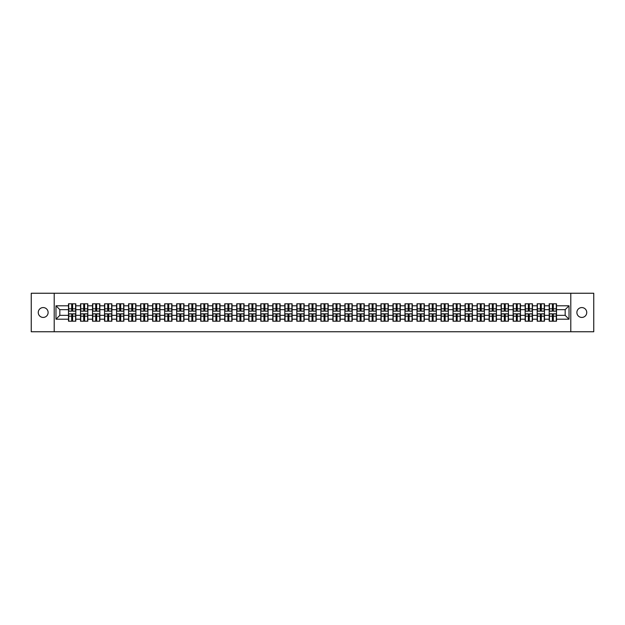 <?xml version="1.0" encoding="UTF-8"?>
<svg xmlns="http://www.w3.org/2000/svg" width="625" height="625" viewBox="0 0 625 625"><rect width="100%" height="100%" fill="white"/><g stroke="black" fill="none" stroke-linecap="round" stroke-linejoin="round"><path stroke-width="0.94" d="M581.812 317.43A4.93 4.93 0 0 1 576.883 312.5A4.93 4.93 0 0 1 581.812 307.57A4.93 4.93 0 0 1 586.742 312.5A4.93 4.93 0 0 1 581.812 317.43M43.188 317.43A4.93 4.93 0 0 1 38.258 312.5A4.93 4.93 0 0 1 43.188 307.57A4.93 4.93 0 0 1 48.117 312.5A4.93 4.93 0 0 1 43.188 317.43M570.797 331.758L593.75 331.758L593.75 293.242L570.797 293.242L570.797 331.758L54.203 331.758L54.203 293.242L31.25 293.242L31.25 331.758L54.203 331.758M570.797 293.242L54.203 293.242M565.172 315.352L565.172 309.648L556.508 309.648L556.508 315.352L565.172 315.352L569.023 319.203L569.023 305.797L556.508 305.797L556.508 303.797L549.188 303.797L549.188 309.648L544.484 309.648L544.484 315.352L549.188 315.352L549.188 309.648M569.023 319.203L556.508 319.203L556.508 321.203L549.188 321.203L549.188 319.203L544.484 319.203L544.484 321.203L537.172 321.203L537.172 319.203L532.469 319.203L532.469 321.203L525.148 321.203L525.148 319.203L520.453 319.203L520.453 321.203L513.133 321.203L513.133 319.203L508.437 319.203L508.437 321.203L501.117 321.203L501.117 319.203L496.414 319.203L496.414 321.203L489.102 321.203L489.102 319.203L484.398 319.203L484.398 321.203L477.086 321.203L477.086 319.203L472.383 319.203L472.383 321.203L465.062 321.203L465.062 319.203L460.367 319.203L460.367 321.203L453.047 321.203L453.047 319.203L448.352 319.203L448.352 321.203L441.031 321.203L441.031 319.203L436.328 319.203L436.328 321.203L429.016 321.203L429.016 319.203L424.312 319.203L424.312 321.203L417 321.203L417 319.203L412.297 319.203L412.297 321.203L404.977 321.203L404.977 319.203L400.281 319.203L400.281 321.203L392.961 321.203L392.961 319.203L388.266 319.203L388.266 321.203L380.945 321.203L380.945 319.203L376.242 319.203L376.242 321.203L368.93 321.203L368.93 319.203L364.227 319.203L364.227 321.203L356.906 321.203L356.906 319.203L352.211 319.203L352.211 321.203L344.891 321.203L344.891 319.203L340.195 319.203L340.195 321.203L332.875 321.203L332.875 319.203L328.18 319.203L328.18 321.203L320.859 321.203L320.859 319.203L316.156 319.203L316.156 321.203L308.844 321.203L308.844 319.203L304.141 319.203L304.141 321.203L296.82 321.203L296.82 319.203L292.125 319.203L292.125 321.203L284.805 321.203L284.805 319.203L280.109 319.203L280.109 321.203L272.789 321.203L272.789 319.203L268.094 319.203L268.094 321.203L260.773 321.203L260.773 319.203L256.07 319.203L256.07 321.203L248.758 321.203L248.758 319.203L244.055 319.203L244.055 321.203L236.734 321.203L236.734 319.203L232.039 319.203L232.039 321.203L224.719 321.203L224.719 319.203L220.023 319.203L220.023 321.203L212.703 321.203L212.703 319.203L208 319.203L208 321.203L200.688 321.203L200.688 319.203L195.984 319.203L195.984 321.203L188.672 321.203L188.672 319.203L183.969 319.203L183.969 321.203L176.648 321.203L176.648 319.203L171.953 319.203L171.953 321.203L164.633 321.203L164.633 319.203L159.938 319.203L159.938 321.203L152.617 321.203L152.617 319.203L147.914 319.203L147.914 321.203L140.602 321.203L140.602 319.203L135.898 319.203L135.898 321.203L128.586 321.203L128.586 319.203L123.883 319.203L123.883 321.203L116.562 321.203L116.562 319.203L111.867 319.203L111.867 321.203L104.547 321.203L104.547 319.203L99.852 319.203L99.852 321.203L92.531 321.203L92.531 319.203L87.828 319.203L87.828 321.203L80.516 321.203L80.516 319.203L75.812 319.203L75.812 321.203L68.492 321.203L68.492 319.203L55.977 319.203L55.977 305.797L68.492 305.797L68.492 309.648L59.828 309.648L59.828 315.352L68.492 315.352L68.492 309.648M549.188 305.797L544.484 305.797L544.484 303.797L537.172 303.797L537.172 305.797L532.469 305.797L532.469 303.797L525.148 303.797L525.148 305.797L520.453 305.797L520.453 303.797L513.133 303.797L513.133 305.797L508.437 305.797L508.437 303.797L501.117 303.797L501.117 305.797L496.414 305.797L496.414 303.797L489.102 303.797L489.102 305.797L484.398 305.797L484.398 303.797L477.086 303.797L477.086 305.797L472.383 305.797L472.383 303.797L465.062 303.797L465.062 305.797L460.367 305.797L460.367 303.797L453.047 303.797L453.047 305.797L448.352 305.797L448.352 303.797L441.031 303.797L441.031 305.797L436.328 305.797L436.328 303.797L429.016 303.797L429.016 305.797L424.312 305.797L424.312 303.797L417 303.797L417 305.797L412.297 305.797L412.297 303.797L404.977 303.797L404.977 305.797L400.281 305.797L400.281 303.797L392.961 303.797L392.961 305.797L388.266 305.797L388.266 303.797L380.945 303.797L380.945 305.797L376.242 305.797L376.242 303.797L368.93 303.797L368.93 305.797L364.227 305.797L364.227 303.797L356.906 303.797L356.906 305.797L352.211 305.797L352.211 303.797L344.891 303.797L344.891 305.797L340.195 305.797L340.195 303.797L332.875 303.797L332.875 305.797L328.18 305.797L328.18 303.797L320.859 303.797L320.859 305.797L316.156 305.797L316.156 303.797L308.844 303.797L308.844 305.797L304.141 305.797L304.141 303.797L296.82 303.797L296.82 305.797L292.125 305.797L292.125 303.797L284.805 303.797L284.805 305.797L280.109 305.797L280.109 303.797L272.789 303.797L272.789 305.797L268.094 305.797L268.094 303.797L260.773 303.797L260.773 305.797L256.07 305.797L256.07 303.797L248.758 303.797L248.758 305.797L244.055 305.797L244.055 303.797L236.734 303.797L236.734 305.797L232.039 305.797L232.039 303.797L224.719 303.797L224.719 305.797L220.023 305.797L220.023 303.797L212.703 303.797L212.703 305.797L208 305.797L208 303.797L200.688 303.797L200.688 305.797L195.984 305.797L195.984 303.797L188.672 303.797L188.672 305.797L183.969 305.797L183.969 303.797L176.648 303.797L176.648 305.797L171.953 305.797L171.953 303.797L164.633 303.797L164.633 305.797L159.938 305.797L159.938 303.797L152.617 303.797L152.617 305.797L147.914 305.797L147.914 303.797L140.602 303.797L140.602 305.797L135.898 305.797L135.898 303.797L128.586 303.797L128.586 305.797L123.883 305.797L123.883 303.797L116.562 303.797L116.562 305.797L111.867 305.797L111.867 303.797L104.547 303.797L104.547 305.797L99.852 305.797L99.852 303.797L92.531 303.797L92.531 305.797L87.828 305.797L87.828 303.797L80.516 303.797L80.516 305.797L75.812 305.797L75.812 303.797L68.492 303.797L68.492 305.797M549.188 315.352L549.188 319.203M544.484 315.352L544.484 319.203M544.484 305.797L544.484 309.648M532.469 315.352L537.172 315.352L537.172 309.648L532.469 309.648L532.469 319.203M537.172 315.352L537.172 319.203M537.172 305.797L537.172 309.648M532.469 305.797L532.469 309.648M520.453 315.352L525.148 315.352L525.148 309.648L520.453 309.648L520.453 319.203M525.148 315.352L525.148 319.203M525.148 305.797L525.148 309.648M520.453 305.797L520.453 309.648M508.437 315.352L513.133 315.352L513.133 309.648L508.437 309.648L508.437 319.203M513.133 315.352L513.133 319.203M513.133 305.797L513.133 309.648M508.437 305.797L508.437 309.648M496.414 315.352L501.117 315.352L501.117 309.648L496.414 309.648L496.414 319.203M501.117 315.352L501.117 319.203M501.117 305.797L501.117 309.648M496.414 305.797L496.414 309.648M484.398 315.352L489.102 315.352L489.102 309.648L484.398 309.648L484.398 319.203M489.102 315.352L489.102 319.203M489.102 305.797L489.102 309.648M484.398 305.797L484.398 309.648M472.383 315.352L477.086 315.352L477.086 309.648L472.383 309.648L472.383 319.203M477.086 315.352L477.086 319.203M477.086 305.797L477.086 309.648M472.383 305.797L472.383 309.648M460.367 315.352L465.062 315.352L465.062 309.648L460.367 309.648L460.367 319.203M465.062 315.352L465.062 319.203M465.062 305.797L465.062 309.648M460.367 305.797L460.367 309.648M448.352 315.352L453.047 315.352L453.047 309.648L448.352 309.648L448.352 319.203M453.047 315.352L453.047 319.203M453.047 305.797L453.047 309.648M448.352 305.797L448.352 309.648M436.328 315.352L441.031 315.352L441.031 309.648L436.328 309.648L436.328 319.203M441.031 315.352L441.031 319.203M441.031 305.797L441.031 309.648M436.328 305.797L436.328 309.648M424.312 315.352L429.016 315.352L429.016 309.648L424.312 309.648L424.312 319.203M429.016 315.352L429.016 319.203M429.016 305.797L429.016 309.648M424.312 305.797L424.312 309.648M412.297 315.352L417 315.352L417 309.648L412.297 309.648L412.297 319.203M417 315.352L417 319.203M417 305.797L417 309.648M412.297 305.797L412.297 309.648M400.281 315.352L404.977 315.352L404.977 309.648L400.281 309.648L400.281 319.203M404.977 315.352L404.977 319.203M404.977 305.797L404.977 309.648M400.281 305.797L400.281 309.648M388.266 315.352L392.961 315.352L392.961 309.648L388.266 309.648L388.266 319.203M392.961 315.352L392.961 319.203M392.961 305.797L392.961 309.648M388.266 305.797L388.266 309.648M376.242 315.352L380.945 315.352L380.945 309.648L376.242 309.648L376.242 319.203M380.945 315.352L380.945 319.203M380.945 305.797L380.945 309.648M376.242 305.797L376.242 309.648M364.227 315.352L368.93 315.352L368.93 309.648L364.227 309.648L364.227 319.203M368.93 315.352L368.93 319.203M368.93 305.797L368.93 309.648M364.227 305.797L364.227 309.648M352.211 315.352L356.906 315.352L356.906 309.648L352.211 309.648L352.211 319.203M356.906 315.352L356.906 319.203M356.906 305.797L356.906 309.648M352.211 305.797L352.211 309.648M340.195 315.352L344.891 315.352L344.891 309.648L340.195 309.648L340.195 319.203M344.891 315.352L344.891 319.203M344.891 305.797L344.891 309.648M340.195 305.797L340.195 309.648M328.18 315.352L332.875 315.352L332.875 309.648L328.18 309.648L328.18 319.203M332.875 315.352L332.875 319.203M332.875 305.797L332.875 309.648M328.18 305.797L328.18 309.648M316.156 315.352L320.859 315.352L320.859 309.648L316.156 309.648L316.156 319.203M320.859 315.352L320.859 319.203M320.859 305.797L320.859 309.648M316.156 305.797L316.156 309.648M304.141 315.352L308.844 315.352L308.844 309.648L304.141 309.648L304.141 319.203M308.844 315.352L308.844 319.203M308.844 305.797L308.844 309.648M304.141 305.797L304.141 309.648M292.125 315.352L296.82 315.352L296.82 309.648L292.125 309.648L292.125 319.203M296.82 315.352L296.82 319.203M296.82 305.797L296.82 309.648M292.125 305.797L292.125 309.648M280.109 315.352L284.805 315.352L284.805 309.648L280.109 309.648L280.109 319.203M284.805 315.352L284.805 319.203M284.805 305.797L284.805 309.648M280.109 305.797L280.109 309.648M268.094 315.352L272.789 315.352L272.789 309.648L268.094 309.648L268.094 319.203M272.789 315.352L272.789 319.203M272.789 305.797L272.789 309.648M268.094 305.797L268.094 309.648M256.07 315.352L260.773 315.352L260.773 309.648L256.07 309.648L256.07 319.203M260.773 315.352L260.773 319.203M260.773 305.797L260.773 309.648M256.07 305.797L256.07 309.648M244.055 315.352L248.758 315.352L248.758 309.648L244.055 309.648L244.055 319.203M248.758 315.352L248.758 319.203M248.758 305.797L248.758 309.648M244.055 305.797L244.055 309.648M232.039 315.352L236.734 315.352L236.734 309.648L232.039 309.648L232.039 319.203M236.734 315.352L236.734 319.203M236.734 305.797L236.734 309.648M232.039 305.797L232.039 309.648M220.023 315.352L224.719 315.352L224.719 309.648L220.023 309.648L220.023 319.203M224.719 315.352L224.719 319.203M224.719 305.797L224.719 309.648M220.023 305.797L220.023 309.648M208 315.352L212.703 315.352L212.703 309.648L208 309.648L208 319.203M212.703 315.352L212.703 319.203M212.703 305.797L212.703 309.648M208 305.797L208 309.648M195.984 315.352L200.688 315.352L200.688 309.648L195.984 309.648L195.984 319.203M200.688 315.352L200.688 319.203M200.688 305.797L200.688 309.648M195.984 305.797L195.984 309.648M183.969 315.352L188.672 315.352L188.672 309.648L183.969 309.648L183.969 319.203M188.672 315.352L188.672 319.203M188.672 305.797L188.672 309.648M183.969 305.797L183.969 309.648M171.953 315.352L176.648 315.352L176.648 309.648L171.953 309.648L171.953 319.203M176.648 315.352L176.648 319.203M176.648 305.797L176.648 309.648M171.953 305.797L171.953 309.648M159.938 315.352L164.633 315.352L164.633 309.648L159.938 309.648L159.938 319.203M164.633 315.352L164.633 319.203M164.633 305.797L164.633 309.648M159.938 305.797L159.938 309.648M147.914 315.352L152.617 315.352L152.617 309.648L147.914 309.648L147.914 319.203M152.617 315.352L152.617 319.203M152.617 305.797L152.617 309.648M147.914 305.797L147.914 309.648M135.898 315.352L140.602 315.352L140.602 309.648L135.898 309.648L135.898 319.203M140.602 315.352L140.602 319.203M140.602 305.797L140.602 309.648M135.898 305.797L135.898 309.648M123.883 315.352L128.586 315.352L128.586 309.648L123.883 309.648L123.883 319.203M128.586 315.352L128.586 319.203M128.586 305.797L128.586 309.648M123.883 305.797L123.883 309.648M111.867 315.352L116.562 315.352L116.562 309.648L111.867 309.648L111.867 319.203M116.562 315.352L116.562 319.203M116.562 305.797L116.562 309.648M111.867 305.797L111.867 309.648M99.852 315.352L104.547 315.352L104.547 309.648L99.852 309.648L99.852 319.203M104.547 315.352L104.547 319.203M104.547 305.797L104.547 309.648M99.852 305.797L99.852 309.648M87.828 315.352L92.531 315.352L92.531 309.648L87.828 309.648L87.828 319.203M92.531 315.352L92.531 319.203M92.531 305.797L92.531 309.648M87.828 305.797L87.828 309.648M75.812 315.352L80.516 315.352L80.516 309.648L75.812 309.648L75.812 319.203M80.516 315.352L80.516 319.203M80.516 305.797L80.516 309.648M75.812 305.797L75.812 309.648M68.492 315.352L68.492 319.203M59.828 315.352L55.977 319.203M55.977 305.797L59.828 309.648M556.508 315.352L556.508 319.203M556.508 305.797L556.508 309.648M569.023 305.797L565.172 309.648M75.586 303.797L75.586 311.188L72.617 311.188L72.617 303.797M71.695 303.797L71.695 311.188L68.727 311.188L68.727 303.797M71.695 304.797L72.617 304.797M72.617 307.648L71.695 307.648M68.727 321.203L68.727 313.812L71.695 313.812L71.695 321.203M72.617 321.203L72.617 313.812L75.586 313.812L75.586 321.203M72.617 320.203L71.695 320.203M71.695 317.352L72.617 317.352M87.602 303.797L87.602 311.188L84.633 311.188L84.633 303.797M83.711 303.797L83.711 311.188L80.742 311.188L80.742 303.797M83.711 304.797L84.633 304.797M84.633 307.648L83.711 307.648M99.617 303.797L99.617 311.188L96.648 311.188L96.648 303.797M95.727 303.797L95.727 311.188L92.758 311.188L92.758 303.797M95.727 304.797L96.648 304.797M96.648 307.648L95.727 307.648M111.633 303.797L111.633 311.188L108.672 311.188L108.672 303.797M107.742 303.797L107.742 311.188L104.781 311.188L104.781 303.797M107.742 304.797L108.672 304.797M108.672 307.648L107.742 307.648M123.648 303.797L123.648 311.188L120.687 311.188L120.687 303.797M119.758 303.797L119.758 311.188L116.797 311.188L116.797 303.797M119.758 304.797L120.687 304.797M120.687 307.648L119.758 307.648M135.672 303.797L135.672 311.188L132.703 311.188L132.703 303.797M131.781 303.797L131.781 311.188L128.812 311.188L128.812 303.797M131.781 304.797L132.703 304.797M132.703 307.648L131.781 307.648M80.742 321.203L80.742 313.812L83.711 313.812L83.711 321.203M84.633 321.203L84.633 313.812L87.602 313.812L87.602 321.203M84.633 320.203L83.711 320.203M83.711 317.352L84.633 317.352M92.758 321.203L92.758 313.812L95.727 313.812L95.727 321.203M96.648 321.203L96.648 313.812L99.617 313.812L99.617 321.203M96.648 320.203L95.727 320.203M95.727 317.352L96.648 317.352M104.781 321.203L104.781 313.812L107.742 313.812L107.742 321.203M108.672 321.203L108.672 313.812L111.633 313.812L111.633 321.203M108.672 320.203L107.742 320.203M107.742 317.352L108.672 317.352M116.797 321.203L116.797 313.812L119.758 313.812L119.758 321.203M120.687 321.203L120.687 313.812L123.648 313.812L123.648 321.203M120.687 320.203L119.758 320.203M119.758 317.352L120.687 317.352M128.812 321.203L128.812 313.812L131.781 313.812L131.781 321.203M132.703 321.203L132.703 313.812L135.672 313.812L135.672 321.203M132.703 320.203L131.781 320.203M131.781 317.352L132.703 317.352M147.688 303.797L147.688 311.188L144.719 311.188L144.719 303.797M143.797 303.797L143.797 311.188L140.828 311.188L140.828 303.797M143.797 304.797L144.719 304.797M144.719 307.648L143.797 307.648M140.828 321.203L140.828 313.812L143.797 313.812L143.797 321.203M144.719 321.203L144.719 313.812L147.688 313.812L147.688 321.203M144.719 320.203L143.797 320.203M143.797 317.352L144.719 317.352M159.703 303.797L159.703 311.188L156.734 311.188L156.734 303.797M155.812 303.797L155.812 311.188L152.852 311.188L152.852 303.797M155.812 304.797L156.734 304.797M156.734 307.648L155.812 307.648M152.852 321.203L152.852 313.812L155.812 313.812L155.812 321.203M156.734 321.203L156.734 313.812L159.703 313.812L159.703 321.203M156.734 320.203L155.812 320.203M155.812 317.352L156.734 317.352M171.719 303.797L171.719 311.188L168.758 311.188L168.758 303.797M167.828 303.797L167.828 311.188L164.867 311.188L164.867 303.797M167.828 304.797L168.758 304.797M168.758 307.648L167.828 307.648M164.867 321.203L164.867 313.812L167.828 313.812L167.828 321.203M168.758 321.203L168.758 313.812L171.719 313.812L171.719 321.203M168.758 320.203L167.828 320.203M167.828 317.352L168.758 317.352M183.734 303.797L183.734 311.188L180.773 311.188L180.773 303.797M179.852 303.797L179.852 311.188L176.883 311.188L176.883 303.797M179.852 304.797L180.773 304.797M180.773 307.648L179.852 307.648M176.883 321.203L176.883 313.812L179.852 313.812L179.852 321.203M180.773 321.203L180.773 313.812L183.734 313.812L183.734 321.203M180.773 320.203L179.852 320.203M179.852 317.352L180.773 317.352M195.758 303.797L195.758 311.188L192.789 311.188L192.789 303.797M191.867 303.797L191.867 311.188L188.898 311.188L188.898 303.797M191.867 304.797L192.789 304.797M192.789 307.648L191.867 307.648M188.898 321.203L188.898 313.812L191.867 313.812L191.867 321.203M192.789 321.203L192.789 313.812L195.758 313.812L195.758 321.203M192.789 320.203L191.867 320.203M191.867 317.352L192.789 317.352M207.773 303.797L207.773 311.188L204.805 311.188L204.805 303.797M203.883 303.797L203.883 311.188L200.914 311.188L200.914 303.797M203.883 304.797L204.805 304.797M204.805 307.648L203.883 307.648M200.914 321.203L200.914 313.812L203.883 313.812L203.883 321.203M204.805 321.203L204.805 313.812L207.773 313.812L207.773 321.203M204.805 320.203L203.883 320.203M203.883 317.352L204.805 317.352M219.789 303.797L219.789 311.188L216.82 311.188L216.82 303.797M215.898 303.797L215.898 311.188L212.938 311.188L212.938 303.797M215.898 304.797L216.82 304.797M216.82 307.648L215.898 307.648M212.938 321.203L212.938 313.812L215.898 313.812L215.898 321.203M216.82 321.203L216.82 313.812L219.789 313.812L219.789 321.203M216.82 320.203L215.898 320.203M215.898 317.352L216.82 317.352M231.805 303.797L231.805 311.188L228.844 311.188L228.844 303.797M227.914 303.797L227.914 311.188L224.953 311.188L224.953 303.797M227.914 304.797L228.844 304.797M228.844 307.648L227.914 307.648M224.953 321.203L224.953 313.812L227.914 313.812L227.914 321.203M228.844 321.203L228.844 313.812L231.805 313.812L231.805 321.203M228.844 320.203L227.914 320.203M227.914 317.352L228.844 317.352M243.828 303.797L243.828 311.188L240.859 311.188L240.859 303.797M239.938 303.797L239.938 311.188L236.969 311.188L236.969 303.797M239.938 304.797L240.859 304.797M240.859 307.648L239.938 307.648M236.969 321.203L236.969 313.812L239.938 313.812L239.938 321.203M240.859 321.203L240.859 313.812L243.828 313.812L243.828 321.203M240.859 320.203L239.938 320.203M239.938 317.352L240.859 317.352M255.844 303.797L255.844 311.188L252.875 311.188L252.875 303.797M251.953 303.797L251.953 311.188L248.984 311.188L248.984 303.797M251.953 304.797L252.875 304.797M252.875 307.648L251.953 307.648M248.984 321.203L248.984 313.812L251.953 313.812L251.953 321.203M252.875 321.203L252.875 313.812L255.844 313.812L255.844 321.203M252.875 320.203L251.953 320.203M251.953 317.352L252.875 317.352M267.859 303.797L267.859 311.188L264.891 311.188L264.891 303.797M263.969 303.797L263.969 311.188L261 311.188L261 303.797M263.969 304.797L264.891 304.797M264.891 307.648L263.969 307.648M261 321.203L261 313.812L263.969 313.812L263.969 321.203M264.891 321.203L264.891 313.812L267.859 313.812L267.859 321.203M264.891 320.203L263.969 320.203M263.969 317.352L264.891 317.352M279.875 303.797L279.875 311.188L276.914 311.188L276.914 303.797M275.984 303.797L275.984 311.188L273.023 311.188L273.023 303.797M275.984 304.797L276.914 304.797M276.914 307.648L275.984 307.648M273.023 321.203L273.023 313.812L275.984 313.812L275.984 321.203M276.914 321.203L276.914 313.812L279.875 313.812L279.875 321.203M276.914 320.203L275.984 320.203M275.984 317.352L276.914 317.352M291.891 303.797L291.891 311.188L288.93 311.188L288.93 303.797M288 303.797L288 311.188L285.039 311.188L285.039 303.797M288 304.797L288.93 304.797M288.93 307.648L288 307.648M285.039 321.203L285.039 313.812L288 313.812L288 321.203M288.93 321.203L288.93 313.812L291.891 313.812L291.891 321.203M288.93 320.203L288 320.203M288 317.352L288.93 317.352M303.914 303.797L303.914 311.188L300.945 311.188L300.945 303.797M300.023 303.797L300.023 311.188L297.055 311.188L297.055 303.797M300.023 304.797L300.945 304.797M300.945 307.648L300.023 307.648M297.055 321.203L297.055 313.812L300.023 313.812L300.023 321.203M300.945 321.203L300.945 313.812L303.914 313.812L303.914 321.203M300.945 320.203L300.023 320.203M300.023 317.352L300.945 317.352M315.93 303.797L315.93 311.188L312.961 311.188L312.961 303.797M312.039 303.797L312.039 311.188L309.07 311.188L309.07 303.797M312.039 304.797L312.961 304.797M312.961 307.648L312.039 307.648M309.07 321.203L309.07 313.812L312.039 313.812L312.039 321.203M312.961 321.203L312.961 313.812L315.93 313.812L315.93 321.203M312.961 320.203L312.039 320.203M312.039 317.352L312.961 317.352M327.945 303.797L327.945 311.188L324.977 311.188L324.977 303.797M324.055 303.797L324.055 311.188L321.086 311.188L321.086 303.797M324.055 304.797L324.977 304.797M324.977 307.648L324.055 307.648M321.086 321.203L321.086 313.812L324.055 313.812L324.055 321.203M324.977 321.203L324.977 313.812L327.945 313.812L327.945 321.203M324.977 320.203L324.055 320.203M324.055 317.352L324.977 317.352M339.961 303.797L339.961 311.188L337 311.188L337 303.797M336.07 303.797L336.07 311.188L333.109 311.188L333.109 303.797M336.07 304.797L337 304.797M337 307.648L336.07 307.648M333.109 321.203L333.109 313.812L336.07 313.812L336.07 321.203M337 321.203L337 313.812L339.961 313.812L339.961 321.203M337 320.203L336.07 320.203M336.07 317.352L337 317.352M351.977 303.797L351.977 311.188L349.016 311.188L349.016 303.797M348.086 303.797L348.086 311.188L345.125 311.188L345.125 303.797M348.086 304.797L349.016 304.797M349.016 307.648L348.086 307.648M345.125 321.203L345.125 313.812L348.086 313.812L348.086 321.203M349.016 321.203L349.016 313.812L351.977 313.812L351.977 321.203M349.016 320.203L348.086 320.203M348.086 317.352L349.016 317.352M364 303.797L364 311.188L361.031 311.188L361.031 303.797M360.109 303.797L360.109 311.188L357.141 311.188L357.141 303.797M360.109 304.797L361.031 304.797M361.031 307.648L360.109 307.648M357.141 321.203L357.141 313.812L360.109 313.812L360.109 321.203M361.031 321.203L361.031 313.812L364 313.812L364 321.203M361.031 320.203L360.109 320.203M360.109 317.352L361.031 317.352M376.016 303.797L376.016 311.188L373.047 311.188L373.047 303.797M372.125 303.797L372.125 311.188L369.156 311.188L369.156 303.797M372.125 304.797L373.047 304.797M373.047 307.648L372.125 307.648M369.156 321.203L369.156 313.812L372.125 313.812L372.125 321.203M373.047 321.203L373.047 313.812L376.016 313.812L376.016 321.203M373.047 320.203L372.125 320.203M372.125 317.352L373.047 317.352M388.031 303.797L388.031 311.188L385.062 311.188L385.062 303.797M384.141 303.797L384.141 311.188L381.172 311.188L381.172 303.797M384.141 304.797L385.062 304.797M385.062 307.648L384.141 307.648M381.172 321.203L381.172 313.812L384.141 313.812L384.141 321.203M385.062 321.203L385.062 313.812L388.031 313.812L388.031 321.203M385.062 320.203L384.141 320.203M384.141 317.352L385.062 317.352M400.047 303.797L400.047 311.188L397.086 311.188L397.086 303.797M396.156 303.797L396.156 311.188L393.195 311.188L393.195 303.797M396.156 304.797L397.086 304.797M397.086 307.648L396.156 307.648M393.195 321.203L393.195 313.812L396.156 313.812L396.156 321.203M397.086 321.203L397.086 313.812L400.047 313.812L400.047 321.203M397.086 320.203L396.156 320.203M396.156 317.352L397.086 317.352M412.063 303.797L412.063 311.188L409.102 311.188L409.102 303.797M408.18 303.797L408.18 311.188L405.211 311.188L405.211 303.797M408.18 304.797L409.102 304.797M409.102 307.648L408.18 307.648M405.211 321.203L405.211 313.812L408.18 313.812L408.18 321.203M409.102 321.203L409.102 313.812L412.063 313.812L412.063 321.203M409.102 320.203L408.18 320.203M408.18 317.352L409.102 317.352M424.086 303.797L424.086 311.188L421.117 311.188L421.117 303.797M420.195 303.797L420.195 311.188L417.227 311.188L417.227 303.797M420.195 304.797L421.117 304.797M421.117 307.648L420.195 307.648M417.227 321.203L417.227 313.812L420.195 313.812L420.195 321.203M421.117 321.203L421.117 313.812L424.086 313.812L424.086 321.203M421.117 320.203L420.195 320.203M420.195 317.352L421.117 317.352M436.102 303.797L436.102 311.188L433.133 311.188L433.133 303.797M432.211 303.797L432.211 311.188L429.242 311.188L429.242 303.797M432.211 304.797L433.133 304.797M433.133 307.648L432.211 307.648M429.242 321.203L429.242 313.812L432.211 313.812L432.211 321.203M433.133 321.203L433.133 313.812L436.102 313.812L436.102 321.203M433.133 320.203L432.211 320.203M432.211 317.352L433.133 317.352M448.117 303.797L448.117 311.188L445.148 311.188L445.148 303.797M444.227 303.797L444.227 311.188L441.266 311.188L441.266 303.797M444.227 304.797L445.148 304.797M445.148 307.648L444.227 307.648M441.266 321.203L441.266 313.812L444.227 313.812L444.227 321.203M445.148 321.203L445.148 313.812L448.117 313.812L448.117 321.203M445.148 320.203L444.227 320.203M444.227 317.352L445.148 317.352M460.133 303.797L460.133 311.188L457.172 311.188L457.172 303.797M456.242 303.797L456.242 311.188L453.281 311.188L453.281 303.797M456.242 304.797L457.172 304.797M457.172 307.648L456.242 307.648M453.281 321.203L453.281 313.812L456.242 313.812L456.242 321.203M457.172 321.203L457.172 313.812L460.133 313.812L460.133 321.203M457.172 320.203L456.242 320.203M456.242 317.352L457.172 317.352M472.148 303.797L472.148 311.188L469.187 311.188L469.187 303.797M468.266 303.797L468.266 311.188L465.297 311.188L465.297 303.797M468.266 304.797L469.187 304.797M469.187 307.648L468.266 307.648M465.297 321.203L465.297 313.812L468.266 313.812L468.266 321.203M469.187 321.203L469.187 313.812L472.148 313.812L472.148 321.203M469.187 320.203L468.266 320.203M468.266 317.352L469.187 317.352M484.172 303.797L484.172 311.188L481.203 311.188L481.203 303.797M480.281 303.797L480.281 311.188L477.312 311.188L477.312 303.797M480.281 304.797L481.203 304.797M481.203 307.648L480.281 307.648M477.312 321.203L477.312 313.812L480.281 313.812L480.281 321.203M481.203 321.203L481.203 313.812L484.172 313.812L484.172 321.203M481.203 320.203L480.281 320.203M480.281 317.352L481.203 317.352M496.188 303.797L496.188 311.188L493.219 311.188L493.219 303.797M492.297 303.797L492.297 311.188L489.328 311.188L489.328 303.797M492.297 304.797L493.219 304.797M493.219 307.648L492.297 307.648M489.328 321.203L489.328 313.812L492.297 313.812L492.297 321.203M493.219 321.203L493.219 313.812L496.188 313.812L496.188 321.203M493.219 320.203L492.297 320.203M492.297 317.352L493.219 317.352M508.203 303.797L508.203 311.188L505.242 311.188L505.242 303.797M504.312 303.797L504.312 311.188L501.352 311.188L501.352 303.797M504.312 304.797L505.242 304.797M505.242 307.648L504.312 307.648M501.352 321.203L501.352 313.812L504.312 313.812L504.312 321.203M505.242 321.203L505.242 313.812L508.203 313.812L508.203 321.203M505.242 320.203L504.312 320.203M504.312 317.352L505.242 317.352M520.219 303.797L520.219 311.188L517.258 311.188L517.258 303.797M516.328 303.797L516.328 311.188L513.367 311.188L513.367 303.797M516.328 304.797L517.258 304.797M517.258 307.648L516.328 307.648M513.367 321.203L513.367 313.812L516.328 313.812L516.328 321.203M517.258 321.203L517.258 313.812L520.219 313.812L520.219 321.203M517.258 320.203L516.328 320.203M516.328 317.352L517.258 317.352M532.242 303.797L532.242 311.188L529.273 311.188L529.273 303.797M528.352 303.797L528.352 311.188L525.383 311.188L525.383 303.797M528.352 304.797L529.273 304.797M529.273 307.648L528.352 307.648M525.383 321.203L525.383 313.812L528.352 313.812L528.352 321.203M529.273 321.203L529.273 313.812L532.242 313.812L532.242 321.203M529.273 320.203L528.352 320.203M528.352 317.352L529.273 317.352M544.258 303.797L544.258 311.188L541.289 311.188L541.289 303.797M540.367 303.797L540.367 311.188L537.398 311.188L537.398 303.797M540.367 304.797L541.289 304.797M541.289 307.648L540.367 307.648M537.398 321.203L537.398 313.812L540.367 313.812L540.367 321.203M541.289 321.203L541.289 313.812L544.258 313.812L544.258 321.203M541.289 320.203L540.367 320.203M540.367 317.352L541.289 317.352M556.273 303.797L556.273 311.188L553.305 311.188L553.305 303.797M552.383 303.797L552.383 311.188L549.414 311.188L549.414 303.797M552.383 304.797L553.305 304.797M553.305 307.648L552.383 307.648M549.414 321.203L549.414 313.812L552.383 313.812L552.383 321.203M553.305 321.203L553.305 313.812L556.273 313.812L556.273 321.203M553.305 320.203L552.383 320.203M552.383 317.352L553.305 317.352M71.695 308.812L68.727 308.812M71.695 311.094L68.727 311.094M75.586 308.812L72.617 308.812M75.586 311.094L72.617 311.094M72.617 316.188L75.586 316.188M72.617 313.906L75.586 313.906M68.727 316.188L71.695 316.188M68.727 313.906L71.695 313.906M83.711 308.812L80.742 308.812M83.711 311.094L80.742 311.094M87.602 308.812L84.633 308.812M87.602 311.094L84.633 311.094M95.727 308.812L92.758 308.812M95.727 311.094L92.758 311.094M99.617 308.812L96.648 308.812M99.617 311.094L96.648 311.094M107.742 308.812L104.781 308.812M107.742 311.094L104.781 311.094M111.633 308.812L108.672 308.812M111.633 311.094L108.672 311.094M119.758 308.812L116.797 308.812M119.758 311.094L116.797 311.094M123.648 308.812L120.687 308.812M123.648 311.094L120.687 311.094M131.781 308.812L128.812 308.812M131.781 311.094L128.812 311.094M135.672 308.812L132.703 308.812M135.672 311.094L132.703 311.094M84.633 316.188L87.602 316.188M84.633 313.906L87.602 313.906M80.742 316.188L83.711 316.188M80.742 313.906L83.711 313.906M96.648 316.188L99.617 316.188M96.648 313.906L99.617 313.906M92.758 316.188L95.727 316.188M92.758 313.906L95.727 313.906M108.672 316.188L111.633 316.188M108.672 313.906L111.633 313.906M104.781 316.188L107.742 316.188M104.781 313.906L107.742 313.906M120.687 316.188L123.648 316.188M120.687 313.906L123.648 313.906M116.797 316.188L119.758 316.188M116.797 313.906L119.758 313.906M132.703 316.188L135.672 316.188M132.703 313.906L135.672 313.906M128.812 316.188L131.781 316.188M128.812 313.906L131.781 313.906M143.797 308.812L140.828 308.812M143.797 311.094L140.828 311.094M147.688 308.812L144.719 308.812M147.688 311.094L144.719 311.094M144.719 316.188L147.688 316.188M144.719 313.906L147.688 313.906M140.828 316.188L143.797 316.188M140.828 313.906L143.797 313.906M155.812 308.812L152.852 308.812M155.812 311.094L152.852 311.094M159.703 308.812L156.734 308.812M159.703 311.094L156.734 311.094M156.734 316.188L159.703 316.188M156.734 313.906L159.703 313.906M152.852 316.188L155.812 316.188M152.852 313.906L155.812 313.906M167.828 308.812L164.867 308.812M167.828 311.094L164.867 311.094M171.719 308.812L168.758 308.812M171.719 311.094L168.758 311.094M168.758 316.188L171.719 316.188M168.758 313.906L171.719 313.906M164.867 316.188L167.828 316.188M164.867 313.906L167.828 313.906M179.852 308.812L176.883 308.812M179.852 311.094L176.883 311.094M183.734 308.812L180.773 308.812M183.734 311.094L180.773 311.094M180.773 316.188L183.734 316.188M180.773 313.906L183.734 313.906M176.883 316.188L179.852 316.188M176.883 313.906L179.852 313.906M191.867 308.812L188.898 308.812M191.867 311.094L188.898 311.094M195.758 308.812L192.789 308.812M195.758 311.094L192.789 311.094M192.789 316.188L195.758 316.188M192.789 313.906L195.758 313.906M188.898 316.188L191.867 316.188M188.898 313.906L191.867 313.906M203.883 308.812L200.914 308.812M203.883 311.094L200.914 311.094M207.773 308.812L204.805 308.812M207.773 311.094L204.805 311.094M204.805 316.188L207.773 316.188M204.805 313.906L207.773 313.906M200.914 316.188L203.883 316.188M200.914 313.906L203.883 313.906M215.898 308.812L212.938 308.812M215.898 311.094L212.938 311.094M219.789 308.812L216.82 308.812M219.789 311.094L216.82 311.094M216.82 316.188L219.789 316.188M216.82 313.906L219.789 313.906M212.938 316.188L215.898 316.188M212.938 313.906L215.898 313.906M227.914 308.812L224.953 308.812M227.914 311.094L224.953 311.094M231.805 308.812L228.844 308.812M231.805 311.094L228.844 311.094M228.844 316.188L231.805 316.188M228.844 313.906L231.805 313.906M224.953 316.188L227.914 316.188M224.953 313.906L227.914 313.906M239.938 308.812L236.969 308.812M239.938 311.094L236.969 311.094M243.828 308.812L240.859 308.812M243.828 311.094L240.859 311.094M240.859 316.188L243.828 316.188M240.859 313.906L243.828 313.906M236.969 316.188L239.938 316.188M236.969 313.906L239.938 313.906M251.953 308.812L248.984 308.812M251.953 311.094L248.984 311.094M255.844 308.812L252.875 308.812M255.844 311.094L252.875 311.094M252.875 316.188L255.844 316.188M252.875 313.906L255.844 313.906M248.984 316.188L251.953 316.188M248.984 313.906L251.953 313.906M263.969 308.812L261 308.812M263.969 311.094L261 311.094M267.859 308.812L264.891 308.812M267.859 311.094L264.891 311.094M264.891 316.188L267.859 316.188M264.891 313.906L267.859 313.906M261 316.188L263.969 316.188M261 313.906L263.969 313.906M275.984 308.812L273.023 308.812M275.984 311.094L273.023 311.094M279.875 308.812L276.914 308.812M279.875 311.094L276.914 311.094M276.914 316.188L279.875 316.188M276.914 313.906L279.875 313.906M273.023 316.188L275.984 316.188M273.023 313.906L275.984 313.906M288 308.812L285.039 308.812M288 311.094L285.039 311.094M291.891 308.812L288.93 308.812M291.891 311.094L288.93 311.094M288.93 316.188L291.891 316.188M288.93 313.906L291.891 313.906M285.039 316.188L288 316.188M285.039 313.906L288 313.906M300.023 308.812L297.055 308.812M300.023 311.094L297.055 311.094M303.914 308.812L300.945 308.812M303.914 311.094L300.945 311.094M300.945 316.188L303.914 316.188M300.945 313.906L303.914 313.906M297.055 316.188L300.023 316.188M297.055 313.906L300.023 313.906M312.039 308.812L309.07 308.812M312.039 311.094L309.07 311.094M315.93 308.812L312.961 308.812M315.93 311.094L312.961 311.094M312.961 316.188L315.93 316.188M312.961 313.906L315.93 313.906M309.07 316.188L312.039 316.188M309.07 313.906L312.039 313.906M324.055 308.812L321.086 308.812M324.055 311.094L321.086 311.094M327.945 308.812L324.977 308.812M327.945 311.094L324.977 311.094M324.977 316.188L327.945 316.188M324.977 313.906L327.945 313.906M321.086 316.188L324.055 316.188M321.086 313.906L324.055 313.906M336.07 308.812L333.109 308.812M336.07 311.094L333.109 311.094M339.961 308.812L337 308.812M339.961 311.094L337 311.094M337 316.188L339.961 316.188M337 313.906L339.961 313.906M333.109 316.188L336.07 316.188M333.109 313.906L336.07 313.906M348.086 308.812L345.125 308.812M348.086 311.094L345.125 311.094M351.977 308.812L349.016 308.812M351.977 311.094L349.016 311.094M349.016 316.188L351.977 316.188M349.016 313.906L351.977 313.906M345.125 316.188L348.086 316.188M345.125 313.906L348.086 313.906M360.109 308.812L357.141 308.812M360.109 311.094L357.141 311.094M364 308.812L361.031 308.812M364 311.094L361.031 311.094M361.031 316.188L364 316.188M361.031 313.906L364 313.906M357.141 316.188L360.109 316.188M357.141 313.906L360.109 313.906M372.125 308.812L369.156 308.812M372.125 311.094L369.156 311.094M376.016 308.812L373.047 308.812M376.016 311.094L373.047 311.094M373.047 316.188L376.016 316.188M373.047 313.906L376.016 313.906M369.156 316.188L372.125 316.188M369.156 313.906L372.125 313.906M384.141 308.812L381.172 308.812M384.141 311.094L381.172 311.094M388.031 308.812L385.062 308.812M388.031 311.094L385.062 311.094M385.062 316.188L388.031 316.188M385.062 313.906L388.031 313.906M381.172 316.188L384.141 316.188M381.172 313.906L384.141 313.906M396.156 308.812L393.195 308.812M396.156 311.094L393.195 311.094M400.047 308.812L397.086 308.812M400.047 311.094L397.086 311.094M397.086 316.188L400.047 316.188M397.086 313.906L400.047 313.906M393.195 316.188L396.156 316.188M393.195 313.906L396.156 313.906M408.18 308.812L405.211 308.812M408.18 311.094L405.211 311.094M412.063 308.812L409.102 308.812M412.063 311.094L409.102 311.094M409.102 316.188L412.063 316.188M409.102 313.906L412.063 313.906M405.211 316.188L408.18 316.188M405.211 313.906L408.18 313.906M420.195 308.812L417.227 308.812M420.195 311.094L417.227 311.094M424.086 308.812L421.117 308.812M424.086 311.094L421.117 311.094M421.117 316.188L424.086 316.188M421.117 313.906L424.086 313.906M417.227 316.188L420.195 316.188M417.227 313.906L420.195 313.906M432.211 308.812L429.242 308.812M432.211 311.094L429.242 311.094M436.102 308.812L433.133 308.812M436.102 311.094L433.133 311.094M433.133 316.188L436.102 316.188M433.133 313.906L436.102 313.906M429.242 316.188L432.211 316.188M429.242 313.906L432.211 313.906M444.227 308.812L441.266 308.812M444.227 311.094L441.266 311.094M448.117 308.812L445.148 308.812M448.117 311.094L445.148 311.094M445.148 316.188L448.117 316.188M445.148 313.906L448.117 313.906M441.266 316.188L444.227 316.188M441.266 313.906L444.227 313.906M456.242 308.812L453.281 308.812M456.242 311.094L453.281 311.094M460.133 308.812L457.172 308.812M460.133 311.094L457.172 311.094M457.172 316.188L460.133 316.188M457.172 313.906L460.133 313.906M453.281 316.188L456.242 316.188M453.281 313.906L456.242 313.906M468.266 308.812L465.297 308.812M468.266 311.094L465.297 311.094M472.148 308.812L469.187 308.812M472.148 311.094L469.187 311.094M469.187 316.188L472.148 316.188M469.187 313.906L472.148 313.906M465.297 316.188L468.266 316.188M465.297 313.906L468.266 313.906M480.281 308.812L477.312 308.812M480.281 311.094L477.312 311.094M484.172 308.812L481.203 308.812M484.172 311.094L481.203 311.094M481.203 316.188L484.172 316.188M481.203 313.906L484.172 313.906M477.312 316.188L480.281 316.188M477.312 313.906L480.281 313.906M492.297 308.812L489.328 308.812M492.297 311.094L489.328 311.094M496.188 308.812L493.219 308.812M496.188 311.094L493.219 311.094M493.219 316.188L496.188 316.188M493.219 313.906L496.188 313.906M489.328 316.188L492.297 316.188M489.328 313.906L492.297 313.906M504.312 308.812L501.352 308.812M504.312 311.094L501.352 311.094M508.203 308.812L505.242 308.812M508.203 311.094L505.242 311.094M505.242 316.188L508.203 316.188M505.242 313.906L508.203 313.906M501.352 316.188L504.312 316.188M501.352 313.906L504.312 313.906M516.328 308.812L513.367 308.812M516.328 311.094L513.367 311.094M520.219 308.812L517.258 308.812M520.219 311.094L517.258 311.094M517.258 316.188L520.219 316.188M517.258 313.906L520.219 313.906M513.367 316.188L516.328 316.188M513.367 313.906L516.328 313.906M528.352 308.812L525.383 308.812M528.352 311.094L525.383 311.094M532.242 308.812L529.273 308.812M532.242 311.094L529.273 311.094M529.273 316.188L532.242 316.188M529.273 313.906L532.242 313.906M525.383 316.188L528.352 316.188M525.383 313.906L528.352 313.906M540.367 308.812L537.398 308.812M540.367 311.094L537.398 311.094M544.258 308.812L541.289 308.812M544.258 311.094L541.289 311.094M541.289 316.188L544.258 316.188M541.289 313.906L544.258 313.906M537.398 316.188L540.367 316.188M537.398 313.906L540.367 313.906M552.383 308.812L549.414 308.812M552.383 311.094L549.414 311.094M556.273 308.812L553.305 308.812M556.273 311.094L553.305 311.094M553.305 316.188L556.273 316.188M553.305 313.906L556.273 313.906M549.414 316.188L552.383 316.188M549.414 313.906L552.383 313.906"/></g></svg>
